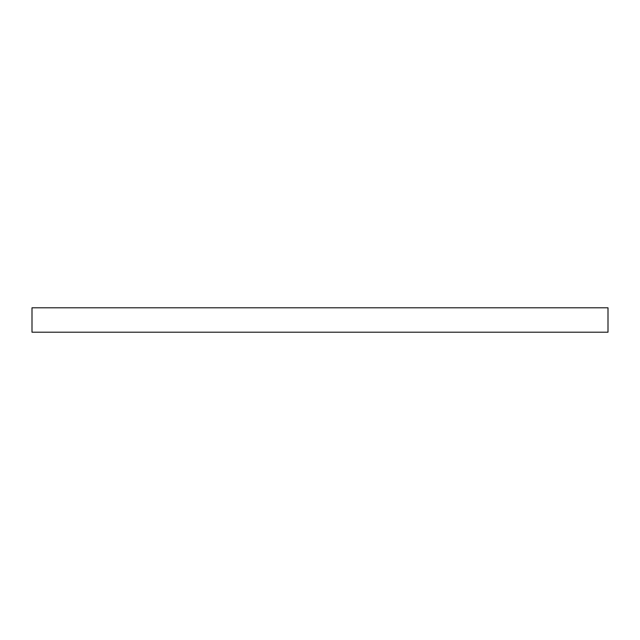 <?xml version="1.0" encoding="UTF-8"?>
<svg xmlns="http://www.w3.org/2000/svg" width="640" height="640" viewBox="0 0 640 640"><rect width="100%" height="100%" fill="white"/><g stroke="black" fill="none" stroke-linecap="round" stroke-linejoin="round"><path stroke-width="0.96" d="M320 332.208L608 332.208L608 307.792L32 307.792L32 332.208L320 332.208"/></g></svg>
